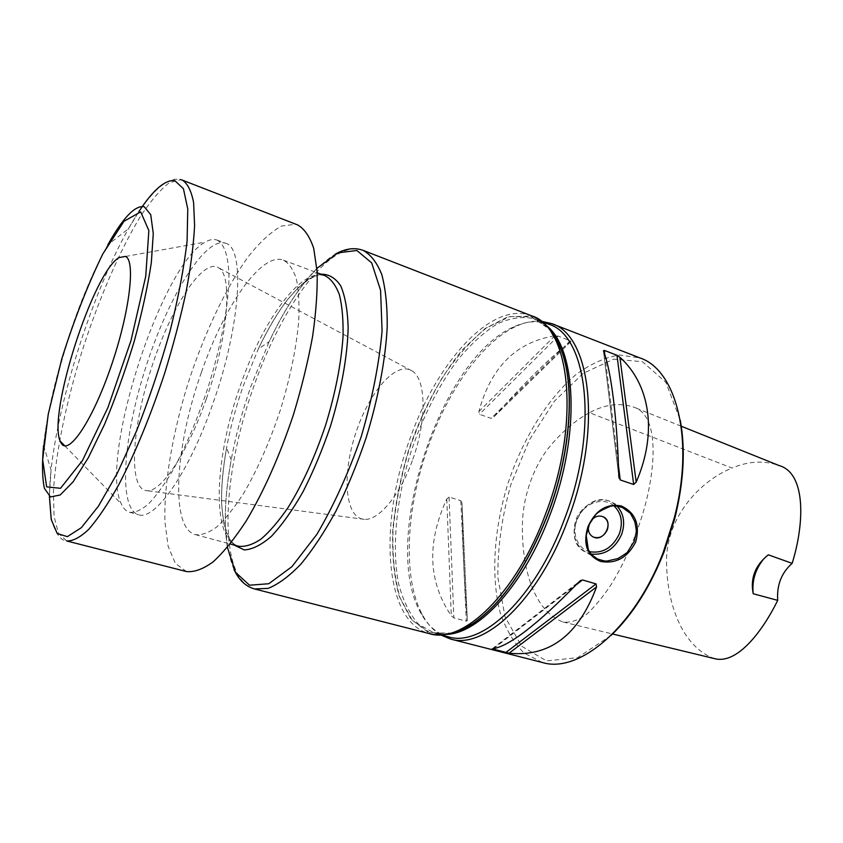 <?xml version="1.0" encoding="UTF-8"?>
<svg xmlns="http://www.w3.org/2000/svg" width="843" height="843" viewBox="0 0 843 843"><rect width="100%" height="100%" fill="white"/><g stroke="black" fill="none" stroke-linecap="round" stroke-linejoin="round"><path stroke-width="0.63" stroke-dasharray="4.21 3.16" d="M611.122 635.38L577.508 657.709L546.485 660.87L521.606 646.191L505.062 616.939L497.844 577.318C497.633 547.233 501.985 516.285 510.9 484.472L529.509 439.688L554.283 401.352L583.208 373.323L613.672 359.16L642.45 361.689L665.844 382.3L680.196 420.014M589.447 412.701C575.853 420.109 562.903 431.047 550.584 445.536C533.977 465.22 523.145 495.726 522.46 523.039C521.269 569.067 534.483 611.596 563.135 622.039C570.901 622.924 579.057 620.069 587.592 613.462C595.843 605.443 603.672 595.843 611.07 584.663C621.86 566.981 631.028 547.602 638.551 526.517C655.306 479.846 662.082 416.21 633.915 407.201C619.858 402.459 605.032 404.292 589.447 412.701L732.082 468.055C748.384 461.121 764.011 460.267 778.953 465.494M714.896 658.72C684.474 648.415 667.572 607.982 666.644 565.274C664.252 518.593 700.111 480.626 732.082 468.055M762.989 559.857L768.321 554.82M467.349 620.037C464.746 591.828 462.976 553.04 462.017 503.692L460.826 500.7L449.056 497.064L446.779 499.003C426.632 542.66 428.128 581.586 451.29 615.79L453.85 617.866L466.284 621.143L467.338 620.543L462.017 503.692M554.325 335.883C515.937 342.29 490.784 367.516 478.866 411.553L479.425 414.313L491.121 418.328L494.009 416.769C526.675 380.383 552.186 355.409 570.553 341.858L570.289 340.762L558.14 336.083L554.483 335.862M440.657 634.916C433.428 630.532 427.39 623.915 422.543 615.063C401.932 577.782 406.126 506.316 429.192 443.797C448.729 389.803 481.933 342.658 514.978 326.852C524.072 322.479 532.839 320.603 541.269 321.236M542.334 662.493L523.967 652.988C513.587 642.598 505.568 628.867 499.931 611.786C490.752 575.506 494.051 528.572 507.929 483.524C522.839 438.803 547.455 398.697 576.022 374.534C590.553 363.913 605.053 357.411 619.542 354.998L640.006 357.948M603.124 516.78L603.124 516.78C597.097 514.968 592.439 517.391 589.141 524.061L588.509 526.306L592.007 519.52M201.382 372.448C175.154 445.799 169.664 528.224 195.45 534.652C201.677 535.358 208.811 532.765 216.851 526.886C225.271 519.067 234.038 508.16 243.132 494.167C257.062 470.594 269.423 442.691 280.203 410.478C290.171 378.012 296.346 348.127 298.717 320.835C299.465 304.165 298.675 290.203 296.367 278.949C293.259 269.486 288.959 263.227 283.48 260.181C261.499 251.562 223.964 306.536 201.382 372.448M448.465 636.855C436.98 633.683 427.791 625.801 420.899 613.198C380.246 543.113 438.729 360.772 512.565 327.411C525.495 321.172 537.56 320.098 548.74 324.207M216.714 239.97L217.02 240.076C224.249 243.764 228.232 255.629 228.969 275.661C228.906 303.923 221.298 345.272 208.073 387.348C197.42 419.361 185.576 447.211 172.552 470.879C164.111 484.957 156.092 495.979 148.484 503.956C141.308 510.036 135.038 512.829 129.696 512.344C126.176 511.343 123.373 508.508 121.276 503.84C98.916 459.035 160.971 265.534 205.228 242.099C209.517 239.602 213.342 238.885 216.714 239.97M186.44 571.554L175.365 563.387L168.157 546.369L164.933 522.038C163.795 484.377 172.404 434.113 187.778 384.176C203.806 334.408 225.734 287.695 248.548 256.293C259.96 242.036 270.909 231.962 281.393 226.072L295.556 224.27L297.621 224.923M225.218 243.142L225.524 243.248C245.271 247.305 240.972 325.029 212.784 403.934C188.864 473.113 154.796 521.09 138.452 514.715C117.83 508.466 123.162 437.485 145.586 367.906C167.673 298.222 204.607 236.915 225.218 243.142M412.259 460.805C399.856 495.484 378.57 520.668 364.376 519.341C345.219 518.445 341.731 476.179 355.293 434.566C368.465 392.827 395.894 360.467 411.995 370.888C426.263 378.802 427.032 421.215 412.259 460.805M206.282 399.002C187.768 452.565 161.392 491.943 147.24 490.721C128.02 490.278 131.466 429.593 151.087 369.065C170.328 308.422 202.826 257.052 218.716 267.874C232.963 275.587 228.126 337.685 206.282 399.002M604.821 354.724L618.467 465.684M603.451 350.93L618.815 476.263M493.418 648.741L576.064 584.926M492.249 648.889L579.004 581.849M460.826 500.7L466.284 621.143M449.056 497.064L453.85 617.866M446.779 499.003L451.29 615.79M570.553 341.858L494.009 416.769M570.289 340.762L491.121 418.328M558.14 336.083L479.425 414.313M554.842 335.82L478.866 411.553M591.133 554.072L586.148 552.386C558.614 540.532 584.167 488.276 610.922 501.817L617.002 506.011M613.967 505.821C603.883 496.927 585.885 502.154 578.435 516.369C570.722 530.447 576.38 548.256 589.394 551.67M363.08 250.35C331.31 237.874 281.594 305.893 253.764 386.589C221.33 476.084 217.325 579.552 254.491 588.941M531.575 315.819C492.101 300.245 437.254 361.468 410.362 437.654C378.581 522.038 383.375 622.134 429.624 633.694M316.884 268.39C299.866 285.788 283.933 310.235 269.107 341.731L251.088 385.883C242.384 410.646 235.755 435.336 231.193 459.951L231.193 459.951C224.933 494.198 223.669 523.345 227.399 547.402M320.93 274.196C300.213 279.834 279.328 304.776 258.285 349.002L269.107 341.731C289.465 298.411 311.478 269.254 335.124 254.249M234.006 569.51C223.5 543.545 222.563 507.033 231.193 459.951L226.609 447.738C222.837 469.066 221.182 488.181 221.656 505.094L223.816 523.334L226.008 531.322C229.022 539.731 233.174 544.694 238.485 546.222C210.75 539.288 214.396 457.475 240.497 385.156C262.9 320.161 301.573 266.546 325.219 275.798C320.013 273.954 313.744 275.577 306.399 280.666L299.982 285.882L287.611 299.465C277.389 312.943 267.61 329.455 258.285 349.002L243.279 385.883C236.008 406.6 230.455 427.222 226.609 447.738C218.01 495.958 220.487 528.392 234.059 545.031M446.674 634.379L434.777 633.346L418.518 624.231C409.54 613.967 402.849 600.248 398.444 583.04C391.605 546.433 396.473 498.645 410.804 452.375C422.67 417.306 438.128 386.695 457.169 360.551C470.088 344.84 483.387 332.648 497.054 323.975C510.647 317.695 523.492 316.062 535.568 319.097L545.842 325.177M452.375 633.156L430.078 632.798L412.301 620.343L399.982 597.655C394.587 578.266 392.269 556.022 393.028 530.9C395.483 504.883 400.636 478.455 408.486 451.627C417.706 425.23 428.876 400.741 442.017 378.149C456.01 357.274 470.837 340.519 486.506 327.885L509.72 316.599L531.427 316.799L549.773 329.487M449.909 633.767L428.212 632.345L411.015 619.236L399.182 596.296C394.05 576.907 391.911 554.768 392.775 529.889C395.293 504.156 400.425 478.034 408.191 451.532C421.468 412.322 440.32 376.631 462.333 349.856L485.062 328.538L508.034 316.747L529.646 316.093L548.119 327.558M49.41 496.348L51.075 470.036C58.631 398.823 93.183 291.088 128.452 228.769L138.884 211.572M43.573 445.526L51.075 470.036C48.768 491.142 49.136 508.445 52.171 521.954C56.07 534.199 60.896 540.532 66.639 540.943L58.462 533.303L54.068 516.422L53.415 491.88C55.469 453.682 66.207 402.143 82.287 350.467C98.884 298.907 119.927 249.949 140.57 216.24C150.792 200.834 160.339 189.686 169.222 182.783L180.75 179.664L182.362 180.139M107.83 244.828C78.452 296.536 49.811 385.831 43.636 444.967C50.116 386.842 79.295 295.882 107.83 244.828L128.452 228.769C138.853 210.265 149.222 196.398 159.548 187.178C171.508 178.105 174.922 179.022 180.276 179.506M681.176 426.189L633.915 407.201M563.135 622.039L612.534 633.978M618.815 476.295L603.451 350.92M492.101 648.91L579.468 581.385M461.943 502.713L467.338 620.543M570.89 341.499L493.071 417.664M622.44 507.56L610.922 501.817C597.708 494.936 578.72 507.971 575.316 521.838C572.018 535.758 575.621 545.948 586.148 552.386L594.937 557.497M195.45 534.652L230.192 543.988M283.48 260.181L317.168 272.784M420.899 613.198L422.543 615.063M512.565 327.411L514.978 326.852M541.448 321.383L535.568 319.097C540.848 321.13 545.653 324.671 549.994 329.708M440.889 634.916L434.777 633.346C440.257 634.758 446.221 634.684 452.68 633.104M64.774 445.831L121.276 503.84M125.523 256.43L205.228 242.099M129.696 512.344L138.452 514.715M217.02 240.076L225.524 243.248M411.995 370.888L218.716 267.874M364.376 519.341L147.24 490.721"/><path stroke-width="1.26" d="M680.196 420.014C685.654 449.098 683.831 482.017 674.716 518.772L664.105 551.849C650.143 587.044 632.482 614.895 611.122 635.38M681.176 426.189L778.953 465.494C806.087 472.965 804.696 523.24 792.146 563.366L768.321 554.82C755.202 565.305 750.165 578.277 753.21 593.746L777.72 600.364C762.072 632.176 737.003 664.295 714.896 658.72L612.534 633.978M792.146 563.366C781.45 572.829 776.645 585.168 777.72 600.364M753.21 593.746C751.851 581.249 755.107 569.952 762.989 559.857M619.879 357.263C649.89 384.355 657.856 432.206 636.191 482.133L633.662 484.472L620.227 479.952L618.815 476.263C617.255 417.949 610.954 369.297 603.451 350.93L604.283 350.372L616.96 355.272L619.879 357.263L636.191 482.133M596.538 586.949C578.572 635.148 549.425 657.234 509.088 653.199L492.249 648.889C508.961 646.581 537.876 624.231 579.004 581.849L582.502 579.952L596.054 583.914L596.538 586.949L509.088 653.199M541.269 321.236L551.68 323.628C590.954 334.956 602.713 429.941 567.708 520.468C538.614 599.763 484.388 649.953 450.52 639.036L440.657 634.916M587.929 526.822C595.506 510.184 606.644 503.25 621.344 505.99C635.38 512.639 640.185 524.588 635.77 541.828C627.624 557.687 615.843 564.209 600.416 561.385C586.949 555.516 582.787 543.988 587.929 526.822M551.68 323.628L640.006 357.948C676.497 369.951 694.864 440.278 674.179 518.255L663.367 551.954C634.842 627.413 578.993 673.957 542.334 662.493L450.52 639.036M634.284 541.238L636.202 532.249C636.149 531.248 636.813 531.259 634.768 521.627C631.565 515.147 629.805 512.154 629.489 512.66L622.44 507.56C613.693 505.115 612.777 505.926 610.827 506.106C601.733 509.931 596.57 512.944 595.348 515.147L589.573 523.872L586.222 535.495L588.319 549.689C592.071 555.463 589.837 553.451 597.318 558.888C602.524 560.658 605.79 561.364 607.118 561.006L617.908 558.582C625.127 554.157 628.404 551.828 627.761 551.596L634.284 541.238M592.007 519.52C595.537 516.179 599.236 515.263 603.124 516.78C614.494 521.438 604.052 542.744 593.219 536.991C589.426 534.873 587.856 531.301 588.519 526.295C587.856 531.311 589.426 534.873 593.219 536.991C599.278 538.898 603.978 536.485 607.308 529.783C609.099 523.809 607.698 519.467 603.124 516.78M541.448 321.383L548.74 324.207C587.571 335.377 599.099 429.519 564.42 519.246C535.6 597.845 481.943 647.666 448.465 636.855L440.889 634.916M61.444 443.576L60.148 441.079C47.714 413.808 93.025 272.552 118.989 257.6L125.459 256.398C135.839 260.297 129.653 312.553 111.044 366.473C92.561 420.488 68.905 455.547 61.444 443.576M182.362 180.139L297.621 224.923C304.439 228.78 309.813 236.641 313.733 248.485L317.105 271.499C317.611 290.277 316.125 311.826 312.637 336.167C307.99 361.605 301.583 387.791 293.417 414.714C279.718 455.62 264.038 490.942 246.377 520.689C234.891 538.298 223.848 551.996 213.258 561.765C203.174 569.109 194.238 572.376 186.44 571.554L66.639 540.943C72.793 541.301 80.18 537.402 88.821 529.256C98.062 518.593 107.978 503.872 118.568 485.083C135.07 453.45 150.423 416.231 164.606 373.407C173.268 345.282 180.434 318.074 186.113 291.762C190.771 266.694 193.605 244.639 194.596 225.618L193.605 202.552C191.319 190.897 187.578 183.426 182.362 180.139L180.276 179.506M616.96 355.272L633.662 484.472M604.283 350.372L604.821 354.724M618.467 465.684L620.227 479.952M505.716 652.598L596.054 583.914M492.723 649.279L493.418 648.741M576.064 584.926L582.502 579.952M617.002 506.011C623.862 513.703 625.39 523.187 621.607 534.462C614.958 548.877 604.8 555.411 591.133 554.072M589.394 551.67C602.724 553.83 612.745 547.802 619.436 533.598C623.167 522.249 621.344 512.997 613.967 505.821M234.006 569.51C238.854 579.995 245.682 586.475 254.491 588.941L268.063 588.393C278.232 584.368 289.16 576.296 300.835 564.178C312.721 549.805 324.45 532.059 336.02 510.942C347.211 488.276 357.221 463.966 366.062 438.023C378.17 398.728 385.493 359.845 387.222 326.799C387.369 306.041 385.557 288.612 381.763 274.491C376.979 262.563 370.751 254.523 363.08 250.35L531.575 315.819C544.104 320.73 553.84 331.752 560.774 348.876C575.432 385.061 570.964 453.018 547.792 514.135C526.959 567.118 501.901 603.672 472.607 623.788C464.725 628.941 457.159 632.271 449.909 633.767M254.491 588.941L429.624 633.694C462.765 644.452 516.474 593.588 545.727 513.577C580.89 422.206 570.068 326.789 531.575 315.819M227.399 547.402L235.503 572.323L249.517 585.211L268.791 583.735L291.931 566.654L316.863 534.378C333.586 505.916 348.391 473.292 361.278 436.484C372.206 399.055 379.139 363.891 382.079 331.025L380.572 290.266L371.689 262.9L356.874 250.497L337.98 252.826L316.884 268.39M234.059 545.031L244.238 549.91C252.342 549.51 261.435 544.947 271.52 536.201C281.941 525.052 292.416 510.31 302.932 491.954C313.143 471.901 322.279 450.109 330.34 426.558C341.299 390.878 347.527 355.862 348.148 327.453C347.579 309.961 345.093 296.083 340.709 285.84C335.388 277.927 328.791 274.049 320.93 274.196M230.192 543.988L238.485 546.222C245.165 547.065 252.721 544.662 261.14 539.004C269.929 531.438 278.98 520.826 288.317 507.159C302.553 484.103 314.997 456.737 325.64 425.051C335.409 393.091 341.204 363.586 343.027 336.557C343.396 320.013 342.195 306.114 339.444 294.85C335.893 285.345 331.151 279.001 325.219 275.798L317.168 272.784M545.842 325.177C576.401 347.316 580.911 434.261 550.036 514.736C524.494 584.252 479.309 633.441 446.674 634.379M549.773 329.487L560.943 349.107C575.579 385.251 571.122 453.134 547.971 514.177C527.17 567.086 502.133 603.599 472.87 623.694L452.375 633.156M548.119 327.558C553.145 332.996 557.36 340.098 560.774 348.876L560.943 349.107C557.918 341.173 554.273 334.703 549.994 329.708M140.676 211.888L148.863 230.56L145.734 276.335L131.023 340.446L107.957 407.485L82.393 460.668L60.496 488.308L46.65 486.854L42.656 459.72L48.241 414.198L61.771 358.928C74.026 319.992 87.704 285.008 102.804 253.975L124.016 221.245L140.676 211.888M138.884 211.572C153.194 189.844 165.175 179.527 174.828 180.634L183.437 188.758L187.768 209.011L187.104 240.845C184.09 267.315 178.442 297.263 170.16 330.677C160.549 364.935 149.411 398.181 136.766 430.425L117.356 473.123L98.378 506.253L81.339 527.686L67.377 536.654L57.229 533.524L51.233 519.52L49.41 496.348M107.83 244.828C122.793 217.947 134.922 205.228 144.206 206.693L150.728 214.68L153.278 233.585L151.34 262.552C147.778 286.304 142.056 312.627 134.174 341.51C125.27 370.741 115.365 398.412 104.469 424.514L88.252 457.854L73.099 481.848L60.222 494.978L50.496 496.938L44.416 488.392C42.213 477.96 41.939 463.671 43.573 445.526M619.047 478.139L618.815 476.295M579.468 581.385L580.774 580.374M674.716 518.772L674.179 518.255M664.105 551.849L663.367 551.954M594.937 557.497L597.287 558.867M335.124 254.249C345.166 248.537 354.481 247.241 363.08 250.35M429.624 633.694C442.68 636.981 457.001 633.683 472.607 623.788L472.87 623.694C465.8 628.393 459.066 631.523 452.68 633.104M60.148 441.079L64.774 445.831M118.989 257.6L125.523 256.43"/></g></svg>
